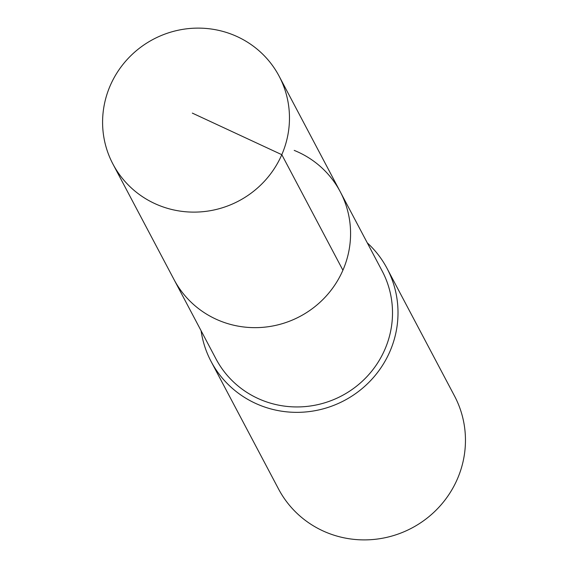 <?xml version="1.0" encoding="UTF-8"?>
<svg xmlns="http://www.w3.org/2000/svg" width="568" height="568" viewBox="0 0 568 568"><rect width="100%" height="100%" fill="white"/><g stroke="black" fill="none" stroke-linecap="round" stroke-linejoin="round"><path stroke-width="0.85" d="M158.962 205.382A93.997 91.434 152.1 0 1 112.94 164.067A93.997 91.434 152.1 0 1 127.779 58.838A93.997 91.434 152.1 0 1 233.107 34.854A93.997 91.434 152.1 0 1 279.122 76.176A93.997 91.434 152.1 0 1 264.283 181.405A93.997 91.434 152.1 0 1 158.962 205.382M294.21 150.392A93.997 91.434 152.1 0 1 340.225 191.707L382.157 271A93.997 91.434 -27.9 0 1 367.326 376.229A93.997 91.434 -27.9 0 1 261.997 400.206A93.997 91.434 -27.9 0 1 215.982 358.891L174.042 279.598A93.997 91.434 -27.9 0 0 220.064 320.913A93.997 91.434 -27.9 0 0 325.393 296.936A93.997 91.434 -27.9 0 0 340.225 191.707A93.997 91.434 152.1 0 1 325.393 296.936A93.997 91.434 152.1 0 1 220.064 320.913A93.997 91.434 152.1 0 1 174.042 279.598L112.94 164.067M367.283 242.87A99.528 96.816 152.1 0 1 387.049 268.416A99.528 96.816 152.1 0 1 371.344 379.829A99.528 96.816 152.1 0 1 259.817 405.218A99.528 96.816 152.1 0 1 211.09 361.475A99.528 96.816 152.1 0 1 201.1 330.761M211.09 361.475L278.547 489.012A99.528 96.816 -27.9 0 0 327.274 532.763A99.528 96.816 -27.9 0 0 438.794 507.373A99.528 96.816 -27.9 0 0 454.499 395.953L387.049 268.416M192.325 113.11L281.806 154.688L342.909 270.219M340.225 191.707L279.122 76.176"/></g></svg>
